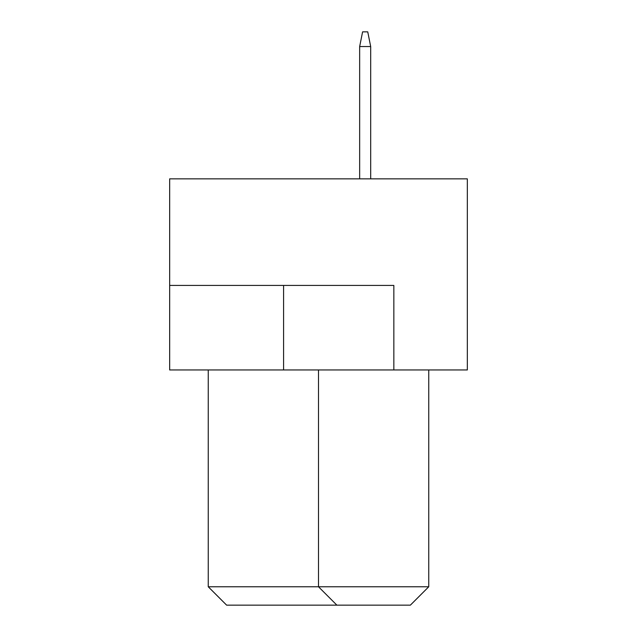 <?xml version="1.0" encoding="UTF-8"?>
<svg xmlns="http://www.w3.org/2000/svg" width="637" height="637" viewBox="0 0 637 637"><rect width="100%" height="100%" fill="white"/><g stroke="black" fill="none" stroke-linecap="round" stroke-linejoin="round"><path stroke-width="0.96" d="M467.335 178.854L169.665 178.854L169.665 369.954L467.335 369.954L467.335 178.854M393.841 369.954L393.841 285.424L169.665 285.424M208.251 369.954L208.251 586.773L428.749 586.773L428.749 369.954M428.749 586.773L410.371 605.15L336.877 605.15L318.5 586.773L318.5 369.954M336.877 605.15L226.629 605.15L208.251 586.773M370.686 178.854L370.686 46.549L359.658 46.549L359.658 178.854M359.658 46.549L362.596 31.85L367.748 31.85L370.686 46.549M283.584 285.424L283.584 369.954"/></g></svg>
